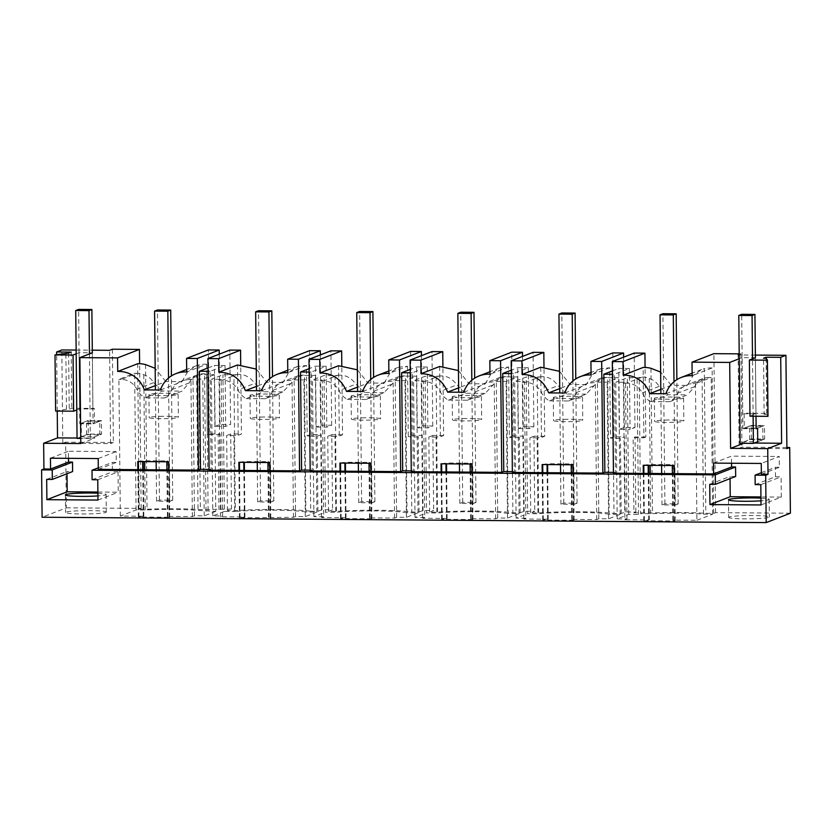 <?xml version="1.0" encoding="UTF-8"?>
<svg xmlns="http://www.w3.org/2000/svg" width="832" height="832" viewBox="0 0 832 832"><rect width="100%" height="100%" fill="white"/><g stroke="black" fill="none" stroke-linecap="round" stroke-linejoin="round"><path stroke-width="0.62" stroke-dasharray="4.16 3.12" d="M665.101 420.108A14.612 1.196 179.4 0 1 683.831 421.054A14.612 1.196 179.4 0 1 673.348 422.313A14.612 1.196 179.4 0 1 654.618 421.366A14.612 1.196 179.4 0 1 665.101 420.108M669.781 401.721L680.94 397.394A14.612 1.196 179.4 0 1 683.592 398.06A14.612 1.196 179.4 0 1 676.374 399.162A14.612 1.196 179.4 0 1 673.109 399.318L657.03 399.027A14.612 1.196 179.4 0 1 654.368 398.362A14.612 1.196 179.4 0 1 661.596 397.259A14.612 1.196 179.4 0 1 664.862 397.103A14.612 1.196 -0.6 0 1 680.94 397.394L687.274 394.94A43.441 3.557 -0.6 0 0 667.93 394.794L650.437 401.575L669.781 401.721A20.363 19.833 -111.2 0 0 677.789 393.182A17.649 17.191 68.8 0 1 693.087 383.635L708.812 377.53L711.204 377.551L695.469 383.646L693.087 383.635M695.469 383.646L696.904 520.302L673.421 520.125L675.158 520.77L674.575 520.988L643.802 520.759L649.282 519.948L624.863 519.771L623.438 383.115L625.518 382.304L615.763 382.231L627.318 377.749L637.083 377.822L642.481 377.042L626.756 383.136A17.649 17.191 68.8 0 1 642.252 392.922A20.363 19.833 -111.2 0 0 650.437 401.575M642.481 377.042A17.649 17.191 -111.2 0 1 649.241 378.498C653.39 379.746 656.687 382.377 659.142 386.37L667.93 394.794M708.812 377.53A17.649 17.191 -111.2 0 0 702.083 378.882C699.119 380.089 696.644 382.668 694.668 386.641L687.274 394.94M673.421 520.125L672.838 464.651L648.7 464.474L648.71 465.327M649.282 519.948L648.794 473.45M626.756 383.136L623.438 383.115M702.083 378.882L703.498 514.134A43.441 3.557 -0.6 0 0 650.666 513.75L640.598 513.666L639.163 377.021M696.904 520.302L712.629 514.207L703.498 514.134M712.629 514.207L711.204 377.551M625.227 511.971L624.447 436.883L620.412 438.443L613.194 438.391L613.985 513.49L621.202 513.542L625.227 511.971L635.846 512.054L633.911 512.803L633.131 437.705L643.874 437.788L643.136 367.463M790.4 513.198L715.572 512.647L713.648 513.396L705.817 513.334A51.594 4.222 -0.6 0 0 652.486 512.938L633.911 512.803M112.403 349.222L113.381 442.52L65.624 442.166L66.31 507.842L42.099 517.234M66.31 507.842L141.128 508.394L139.204 509.142L137.675 363.73M261.57 390.77L283.046 382.439L288.818 372.403L297.274 366.538L306.446 365.498L307.185 435.812L310.419 434.564L321.173 434.637L317.138 436.207L309.92 436.155L310.71 511.243A51.594 4.222 -0.6 0 0 234.655 510.682L227.448 510.63L231.473 509.07L200.356 509.6A51.594 4.222 -0.6 0 0 147.035 509.205L139.204 509.142M310.71 511.243L317.918 511.295L321.953 509.735L332.571 509.808L328.536 511.378L335.754 511.43A51.594 4.222 -0.6 0 1 411.798 511.992L419.016 512.044L423.051 510.484L433.659 510.557L429.624 512.127L436.842 512.179A51.594 4.222 -0.6 0 1 512.886 512.741L520.104 512.793L524.139 511.233L534.747 511.306L530.722 512.866L537.93 512.928A51.594 4.222 -0.6 0 1 613.985 513.49M215.779 511.358L204.225 515.84L194.459 515.767L192.379 516.578L167.96 516.391L169.125 517.254L138.341 517.026L143.822 516.214L120.338 516.038L136.063 509.943L145.205 510.006C165.464 509.111 183.071 509.236 198.037 510.401L215.779 511.358L214.354 374.702L204.589 374.629L206.669 373.818L203.351 373.797A17.649 17.191 -111.2 0 0 196.622 375.149L198.037 510.401M624.863 519.771L626.954 518.96L617.188 518.887L628.742 514.405L638.508 514.478L640.598 513.666M224.38 511.42L212.826 515.902L222.591 515.975L221.156 379.319L211.39 379.246L222.945 374.764L233.927 374.847L235.352 511.503L224.38 511.42L222.945 374.764M233.927 374.847A43.441 3.557 179.4 0 1 236.652 374.618L222.383 380.151A17.649 17.191 68.8 0 1 237.89 389.938A20.363 19.833 -111.2 0 0 246.074 398.59L252.668 396.032A14.612 1.196 179.4 0 1 250.006 395.377A14.612 1.196 179.4 0 1 257.223 394.264A14.612 1.196 179.4 0 1 260.489 394.118A14.612 1.196 179.4 0 1 276.567 394.41L282.901 391.955L298.158 375.71L302.983 375.107A43.441 3.557 179.4 0 1 304.47 375.367L305.895 512.023L316.878 512.106L305.313 516.589L295.558 516.516L293.467 517.317L239.439 517.774L244.91 516.963L220.501 516.786L222.591 515.975M305.895 512.023A43.441 3.557 -0.6 0 0 235.352 511.503M436.103 376.345A43.441 3.557 179.4 0 1 438.838 376.116L424.57 381.649A17.649 17.191 68.8 0 1 440.066 391.425A20.363 19.833 -111.2 0 0 448.261 400.088L454.844 397.53A14.612 1.196 179.4 0 1 452.192 396.874A14.612 1.196 179.4 0 1 459.41 395.762A14.612 1.196 179.4 0 1 462.675 395.606A14.612 1.196 179.4 0 1 478.754 395.907L485.087 393.442L500.334 377.208L505.17 376.605A43.441 3.557 179.4 0 1 506.646 376.865L508.082 513.521L519.054 513.594L507.499 518.076L497.734 518.003L495.654 518.814L471.245 518.638L472.971 519.272L472.399 519.501L441.615 519.272L447.096 518.461L422.687 518.274L424.767 517.462L423.342 380.817L413.577 380.744L425.131 376.262L436.103 376.345L437.538 512.99L426.566 512.918L425.131 376.262M508.082 513.521A43.441 3.557 -0.6 0 0 437.538 512.99M424.767 517.462L415.002 517.4L426.566 512.918M537.202 377.083A43.441 3.557 179.4 0 1 539.926 376.865L525.658 382.398A17.649 17.191 68.8 0 1 541.164 392.174A20.363 19.833 -111.2 0 0 549.349 400.837L555.942 398.278A14.612 1.196 179.4 0 1 553.28 397.613A14.612 1.196 179.4 0 1 560.498 396.51A14.612 1.196 179.4 0 1 563.763 396.354A14.612 1.196 179.4 0 1 579.842 396.646L586.175 394.191L601.432 377.957L606.258 377.354A43.441 3.557 179.4 0 1 607.745 377.614L609.17 514.259L620.152 514.342L608.587 518.825L598.832 518.752L596.742 519.563L572.333 519.386L574.059 520.021L573.487 520.25L542.714 520.021L548.184 519.199L523.775 519.022L525.866 518.211L524.43 381.555L514.665 381.493L526.219 377.01L537.202 377.083L538.626 513.739L527.654 513.656L526.219 377.01M609.17 514.259A43.441 3.557 -0.6 0 0 538.626 513.739M525.866 518.211L516.1 518.138L527.654 513.656M335.015 375.596A43.441 3.557 179.4 0 1 337.74 375.367L323.482 380.9A17.649 17.191 68.8 0 1 338.978 390.676A20.363 19.833 -111.2 0 0 347.162 399.339L353.756 396.781A14.612 1.196 179.4 0 1 351.094 396.126A14.612 1.196 179.4 0 1 358.322 395.013A14.612 1.196 179.4 0 1 361.587 394.867A14.612 1.196 179.4 0 1 377.655 395.158L383.999 392.704L399.246 376.459L404.082 375.856A43.441 3.557 179.4 0 1 405.558 376.116L406.994 512.772L417.966 512.845L406.411 517.327L396.646 517.254L394.555 518.066L370.146 517.889L371.883 518.523L371.301 518.752L340.527 518.523L346.008 517.712L321.589 517.525L323.679 516.724L322.244 380.068L312.489 379.995L324.043 375.513L335.015 375.596L336.45 512.252L325.468 512.169L324.043 375.513M406.994 512.772A43.441 3.557 -0.6 0 0 336.45 512.252M323.679 516.724L313.914 516.651L325.468 512.169M729.113 517.036A20.363 1.664 -0.6 0 0 728.645 517.4A20.363 1.664 -0.6 0 0 746.845 518.866A20.363 1.664 -0.6 0 0 768.914 517.338A20.363 1.664 -0.6 0 0 769.371 516.974A20.363 1.664 -0.6 0 0 751.182 515.507A20.363 1.664 -0.6 0 0 729.113 517.036M105.851 512.429A20.363 1.664 -0.6 0 0 106.309 512.075A20.363 1.664 -0.6 0 0 88.109 510.609A20.363 1.664 -0.6 0 0 66.05 512.138A20.363 1.664 -0.6 0 0 65.582 512.502A20.363 1.664 -0.6 0 0 83.782 513.968A20.363 1.664 -0.6 0 0 105.851 512.429M660.816 389.355L671.258 385.31A51.594 4.222 179.4 0 1 687.409 385.424L693.181 375.398L701.646 369.533L704.298 368.711L705.817 513.334M650.978 368.316L652.486 512.938M671.258 385.31L660.629 372.06M665.933 393.754L687.409 385.424M713.648 513.396L712.119 367.973L692.162 375.721M712.119 367.973A27.154 26.437 -111.2 0 0 704.298 368.711M743.569 443.321L744.463 442.967L744.453 441.615L757.723 441.719L762.923 439.702L749.653 439.598L744.453 441.615M749.653 439.598L749.518 426.067L744.307 428.085L744.151 413.202L766.709 413.369L764.119 414.378L763.526 358.228M756.007 416.239L755.394 357.708L742.123 357.614L742.716 413.764L744.151 413.202M742.123 357.614L739.242 358.727M744.307 428.085L756.132 428.178M754.291 443.04L744.463 442.967M766.126 358.249L766.709 413.369M786.885 447.502L741.957 447.169L739.138 448.261L738.161 354.952M786.895 448.614L739.138 448.261M755.362 355.087L739.201 354.962M749.518 426.067L762.778 426.171L757.578 428.189L764.494 425.506L764.629 439.036L751.369 438.942L740.126 443.29M762.923 439.702L762.778 426.171M739.19 353.85L740.979 353.86L739.201 354.557M767.998 416.322L766.865 414.398L764.119 414.378M749.965 416.198L755.976 413.858L742.716 413.764M766.272 358.249L766.865 414.398M755.394 357.708L755.976 413.858M709.738 484.286L730.038 476.414L730.059 478.639M735.675 476.455L730.038 476.414M761.03 504.962L781.321 497.089L760.947 496.943M760.958 498.129A20.363 1.664 179.4 0 1 769.194 499.387A20.363 1.664 179.4 0 1 768.726 499.741A20.363 1.664 179.4 0 1 760.989 500.812M713.502 463.102L731.484 456.134L779.241 456.487L761.259 463.455M761.374 474.282L779.355 467.314L779.241 456.487M761.363 472.711L775.372 467.282L779.355 467.314M755.175 484.619L775.476 476.757L775.372 467.282M643.219 465.286L648.7 464.474M672.838 464.651L674.003 465.514M629.418 368.503L618.81 368.43L619.445 429.312L630.063 429.385L629.418 368.503L614.442 374.317L612.414 374.296M612.383 370.916L618.81 368.43M613.444 472.389L615.472 472.41L614.442 374.317M613.454 473.19L615.472 472.41M512.366 472.441L514.384 471.661L513.354 373.568L528.33 367.754L517.722 367.682L511.295 370.167M512.356 471.64L514.384 471.661M411.268 471.692L413.286 470.912L412.256 372.819L427.242 367.006L416.624 366.933L410.197 369.418M411.268 470.902L413.286 470.912M310.18 470.943L312.198 470.163L311.168 372.07L326.144 366.267L315.536 366.184L309.109 368.68M310.17 470.153L312.198 470.163M209.092 470.194L211.11 469.414L210.08 371.322L225.056 365.518L225.69 426.4L230.589 424.497L229.809 350.085M209.082 469.404L211.11 469.414M98.311 469.383L116.282 462.405L116.178 451.589L68.411 451.235L68.484 458.338M98.301 467.813L112.31 462.384L116.282 462.405M731.557 463.237L731.484 456.134M781.321 497.089L781.113 476.798L775.476 476.757M715.572 512.647L713.908 353.662M740.979 353.86L741.957 447.169M672.87 520.343L672.381 473.626M672.298 465.504L672.287 464.87M760.812 484.661L781.113 476.798M649.241 378.498L650.156 465.338M650.239 473.46L650.666 513.75M638.508 514.478L637.083 377.822M628.742 514.405L627.318 377.749M617.188 518.887L615.763 382.231M626.954 518.96L625.518 382.304M648.721 520.166L648.232 473.45M648.149 465.327L648.138 464.693M644.374 520.541L643.885 473.408M643.802 520.759L643.302 473.408M674.575 520.988L674.086 473.637M675.158 520.77L674.575 465.296M619.445 429.312L624.343 427.409L634.962 427.492L630.063 429.385M634.962 427.492L634.182 353.07M643.874 437.788L645.798 437.039L645.07 367.453M645.798 437.039L635.055 436.966L633.131 437.705M635.846 512.054L635.055 436.966M564.845 393.006L586.321 384.675L592.093 374.65L600.548 368.784L609.721 367.734L610.459 438.058L613.694 436.8L624.447 436.883M613.694 436.8L612.82 352.914M624.343 427.409L623.605 357.178M260.728 417.113A14.612 1.196 179.4 0 1 279.469 418.07A14.612 1.196 179.4 0 1 268.986 419.328A14.612 1.196 179.4 0 1 250.245 418.371A14.612 1.196 179.4 0 1 260.728 417.113M246.074 398.59L265.418 398.736L276.567 394.41A14.612 1.196 179.4 0 1 279.23 395.065A14.612 1.196 179.4 0 1 272.012 396.178A14.612 1.196 179.4 0 1 268.736 396.323L252.668 396.032L263.557 391.81L254.769 383.386L237.89 389.938M265.418 398.736A20.363 19.833 -111.2 0 0 273.426 390.198A17.649 17.191 -111.2 0 1 288.714 380.64L294.122 379.86L303.888 379.933L315.442 375.45L304.47 375.367M282.901 391.955A43.441 3.557 -0.6 0 0 263.557 391.81M236.652 374.618C243.714 373.693 249.756 376.615 254.769 383.386M293.467 517.317L292.032 380.671M269.058 517.14L268.476 461.666L244.327 461.49L244.338 462.342M244.91 516.963L244.421 470.465M220.501 516.786L219.066 380.13L221.156 379.319M222.383 380.151L219.066 380.13M238.857 462.301L244.327 461.49M268.476 461.666L270.213 462.301L269.63 462.53M283.046 382.439A51.594 4.222 -0.6 0 0 266.895 382.314L256.443 386.37M306.457 365.498L287.799 372.726M310.419 434.564L309.546 350.678M307.185 435.812A51.594 4.222 179.4 0 1 309.92 436.155M237.463 364.988L238.202 435.302A51.594 4.222 179.4 0 0 233.875 435.594L234.655 510.682M256.266 369.075L266.895 382.314M238.202 435.302L241.436 434.054L240.708 364.801M225.056 365.518L214.448 365.435L215.082 426.317L225.69 426.4M208.052 371.311L210.08 371.322M208.021 367.931L214.448 365.435M320.33 354.931L321.069 425.173L316.17 427.066L315.536 366.184M321.069 425.173L331.687 425.246L326.789 427.149L316.17 427.066M326.144 366.267L326.789 427.149M321.953 509.735L321.173 434.637M331.687 425.246L330.907 350.834M335.754 511.43L334.963 436.332A51.594 4.222 179.4 0 1 339.29 436.051L342.524 434.803L341.806 365.55M342.524 434.803L331.781 434.72L332.571 509.808M317.918 511.295L317.138 436.207M244.358 517.182L243.87 470.454M243.776 462.342L243.776 461.708M240.011 517.556L239.512 470.423M239.439 517.774L238.94 470.423M270.213 518.003L269.714 470.652M270.785 517.774L270.213 462.301M268.497 517.358L268.008 470.631M267.925 462.519L267.925 461.885M309.14 372.06L311.168 372.07M295.558 516.516L294.122 379.86M305.313 516.589L303.888 379.933M316.878 512.106L315.442 375.45M212.826 515.902L211.39 379.246M215.082 426.317L219.981 424.424L230.589 424.497M233.875 435.594L226.658 435.531L230.693 433.971L241.436 434.054M227.448 510.63L226.658 435.531M231.473 509.07L230.693 433.971M220.865 508.986L220.074 433.898L209.331 433.815L208.458 349.929M219.981 424.424L219.242 354.182M361.826 417.862A14.612 1.196 179.4 0 1 380.557 418.818A14.612 1.196 179.4 0 1 370.074 420.077A14.612 1.196 179.4 0 1 351.343 419.12A14.612 1.196 179.4 0 1 361.826 417.862M347.162 399.339L366.506 399.485L377.655 395.158A14.612 1.196 179.4 0 1 380.318 395.814A14.612 1.196 179.4 0 1 373.1 396.926A14.612 1.196 179.4 0 1 369.834 397.072L353.756 396.781L364.655 392.558L355.867 384.134L338.978 390.676M366.506 399.485A20.363 19.833 -111.2 0 0 374.514 390.946A17.649 17.191 -111.2 0 1 389.813 381.389L395.21 380.609L404.976 380.682L416.53 376.199L405.558 376.116M383.999 392.704A43.441 3.557 -0.6 0 0 364.655 392.558M337.74 375.367C344.812 374.442 350.854 377.364 355.867 384.134M394.555 518.066L393.13 381.41M370.146 517.889L369.564 462.415L345.426 462.238L345.436 463.091M346.008 517.712L345.519 471.203M321.589 517.525L320.164 380.879L322.244 380.068M323.482 380.9L320.164 380.879M339.945 463.05L345.426 462.238M369.564 462.415L371.301 463.05L370.718 463.278M362.658 391.508L384.134 383.188A51.594 4.222 -0.6 0 0 367.983 383.063L357.542 387.119M384.134 383.188L389.906 373.152L398.372 367.286L407.545 366.246L388.898 373.474M407.545 366.246L408.273 436.561L411.518 435.313L410.634 351.426M411.518 435.313L422.261 435.386L418.226 436.956L411.018 436.904L411.798 511.992M408.273 436.561A51.594 4.222 179.4 0 1 411.018 436.904M338.551 365.737L339.29 436.051M357.354 369.824L367.983 383.063M421.429 355.68L422.157 425.922L417.269 427.814L416.624 366.933M422.157 425.922L432.775 425.994L427.877 427.898L417.269 427.814M427.242 367.006L427.877 427.898M423.051 510.484L422.261 435.386M432.775 425.994L431.995 351.582M436.842 512.179L436.051 437.081A51.594 4.222 179.4 0 1 440.388 436.8L443.622 435.542L442.894 366.298M443.622 435.542L432.879 435.469L433.659 510.557M419.016 512.044L418.226 436.956M345.446 517.92L344.958 471.203M344.874 463.081L344.864 462.446M341.099 518.294L340.61 471.172M340.527 518.523L340.028 471.172M371.301 518.752L370.812 471.39M371.883 518.523L371.301 463.05M369.595 518.107L369.106 471.38M369.023 463.268L369.013 462.634M410.238 372.798L412.256 372.819M396.646 517.254L395.21 380.609M406.411 517.327L404.976 380.682M417.966 512.845L416.53 376.199M313.914 516.651L312.489 379.995M334.963 436.332L327.746 436.28L331.781 434.72M328.536 511.378L327.746 436.28M462.914 418.61A14.612 1.196 179.4 0 1 481.655 419.567A14.612 1.196 179.4 0 1 471.162 420.826A14.612 1.196 179.4 0 1 452.431 419.869A14.612 1.196 179.4 0 1 462.914 418.61M448.261 400.088L467.594 400.234L478.754 395.907A14.612 1.196 179.4 0 1 481.406 396.562A14.612 1.196 179.4 0 1 474.188 397.675A14.612 1.196 179.4 0 1 470.922 397.821L454.844 397.53L465.743 393.307L456.955 384.883L440.066 391.425M467.594 400.234A20.363 19.833 -111.2 0 0 475.602 391.695A17.649 17.191 -111.2 0 1 490.901 382.138L496.309 381.347L506.064 381.42L517.629 376.938L506.646 376.865M485.087 393.442A43.441 3.557 -0.6 0 0 465.743 393.307M438.838 376.116C445.9 375.19 451.942 378.113 456.955 384.883M495.654 518.814L494.218 382.158M471.245 518.638L470.662 463.164L446.514 462.987L446.524 463.84M447.096 518.461L446.607 471.952M422.687 518.274L421.252 381.618L423.342 380.817M424.57 381.649L421.252 381.618M441.033 463.798L446.514 462.987M470.662 463.164L472.389 463.798L471.817 464.027M463.746 392.257L485.222 383.926A51.594 4.222 -0.6 0 0 469.082 383.812L458.63 387.868M508.643 366.985L489.986 374.223M485.222 383.926L491.005 373.901L499.46 368.035L508.633 366.985L509.371 437.31L512.606 436.051L511.732 352.165M512.606 436.051L523.349 436.134L519.324 437.694L512.106 437.642L512.886 512.741M509.371 437.31A51.594 4.222 179.4 0 1 512.106 437.642M439.65 366.475L440.388 436.8M458.442 370.573L469.082 383.812M522.517 356.429L523.255 426.66L518.357 428.563L517.722 367.682M523.255 426.66L533.863 426.743L528.965 428.646L518.357 428.563M528.33 367.754L528.965 428.646M524.139 511.233L523.349 436.134M533.863 426.743L533.083 352.331M537.93 512.928L537.15 437.83A51.594 4.222 179.4 0 1 541.476 437.549L544.71 436.29L543.982 367.047M544.71 436.29L533.967 436.218L534.747 511.306M520.104 512.793L519.324 437.694M446.534 518.669L446.046 471.952M445.962 463.83L445.962 463.195M442.198 519.043L441.698 471.921M441.615 519.272L441.126 471.91M472.399 519.501L471.9 472.139M472.971 519.272L472.389 463.798M470.683 518.846L470.194 472.129M470.111 464.006L470.101 463.372M511.326 373.547L513.354 373.568M497.734 518.003L496.309 381.347M507.499 518.076L506.064 381.42M519.054 513.594L517.629 376.938M415.002 517.4L413.577 380.744M436.051 437.081L428.844 437.029L432.879 435.469M429.624 512.127L428.844 437.029M564.013 419.359A14.612 1.196 179.4 0 1 582.743 420.316A14.612 1.196 179.4 0 1 572.26 421.574A14.612 1.196 179.4 0 1 553.519 420.618A14.612 1.196 179.4 0 1 564.013 419.359M549.349 400.837L568.693 400.972L579.842 396.646A14.612 1.196 179.4 0 1 582.504 397.311A14.612 1.196 179.4 0 1 575.286 398.424A14.612 1.196 179.4 0 1 572.021 398.57L555.942 398.278L566.831 394.056L558.043 385.632L541.164 392.174M568.693 400.972A20.363 19.833 -111.2 0 0 576.701 392.434A17.649 17.191 -111.2 0 1 591.999 382.886L597.397 382.096L607.162 382.169L618.717 377.686L607.745 377.614M586.175 394.191A43.441 3.557 -0.6 0 0 566.831 394.056M539.926 376.865C546.998 375.939 553.03 378.862 558.043 385.632M596.742 519.563L595.306 382.907M572.333 519.386L571.75 463.913L547.602 463.726L547.612 464.589M548.184 519.199L547.695 472.701M523.775 519.022L522.34 382.366L524.43 381.555M525.658 382.398L522.34 382.366M542.131 464.547L547.602 463.726M571.75 463.913L573.487 464.547L572.905 464.776M586.321 384.675A51.594 4.222 -0.6 0 0 570.17 384.561L559.718 388.617M609.731 367.734L591.074 374.972M610.459 438.058A51.594 4.222 179.4 0 1 613.194 438.391M540.738 367.224L541.476 437.549M559.541 371.322L570.17 384.561M621.202 513.542L620.412 438.443M547.633 519.418L547.144 472.701M547.061 464.578L547.05 463.944M543.286 519.792L542.797 472.67M542.714 520.021L542.214 472.659M573.487 520.25L572.988 472.888M574.059 520.021L573.487 464.547M571.771 519.594L571.282 472.878M571.199 464.755L571.199 464.121M598.832 518.752L597.397 382.096M608.587 518.825L607.162 382.169M620.152 514.342L618.717 377.686M516.1 518.138L514.665 381.493M537.15 437.83L529.932 437.778L533.967 436.218M530.722 512.866L529.932 437.778M159.64 416.374A14.612 1.196 179.4 0 1 178.381 417.321A14.612 1.196 179.4 0 1 167.887 418.579A14.612 1.196 179.4 0 1 149.157 417.633A14.612 1.196 179.4 0 1 159.64 416.374M167.648 395.585A14.612 1.196 179.4 0 1 151.57 395.283A14.612 1.196 179.4 0 1 148.918 394.628A14.612 1.196 179.4 0 1 156.135 393.515A14.612 1.196 179.4 0 1 159.401 393.37A14.612 1.196 179.4 0 1 175.479 393.661A14.612 1.196 179.4 0 1 178.131 394.326A14.612 1.196 179.4 0 1 170.914 395.429L167.648 395.585M164.32 397.987L181.813 391.206A43.441 3.557 -0.6 0 0 162.469 391.061L144.986 397.842L164.32 397.987A20.363 19.833 -111.2 0 0 172.328 389.449A17.649 17.191 -111.2 0 1 187.626 379.891L193.034 379.111L202.79 379.184L214.354 374.702M196.622 375.149C193.658 376.355 191.183 378.934 189.218 382.897L181.813 391.206M162.469 391.061L153.681 382.637C151.237 378.643 147.94 376.012 143.79 374.754A17.649 17.191 -111.2 0 0 137.02 373.308L121.295 379.402A17.649 17.191 68.8 0 1 136.791 389.189A20.363 19.833 -111.2 0 0 144.986 397.842M143.79 374.754L144.695 461.604M144.778 469.726L145.205 510.006M192.379 516.578L190.944 379.922M167.96 516.391L167.388 460.918L143.239 460.741L143.25 461.594M143.822 516.214L143.333 469.716M120.338 516.038L118.903 379.392L134.638 373.287L137.02 373.308M121.295 379.402L118.903 379.392M136.063 509.943L134.638 373.287M194.459 515.767L193.034 379.111M204.225 515.84L202.79 379.184M206.014 511.285L204.589 374.629M208.104 510.474L206.669 373.818M77.064 438.038L94.671 438.173L94.65 436.81L81.39 436.717L81.245 423.186L94.515 423.28L94.359 408.398L71.802 408.231L69.212 409.24L66.466 409.219L65.874 353.07M80.798 443.55L94.671 438.173M71.209 352.082L71.802 408.231M57.242 411.07L56.649 354.63M65.624 442.166L62.806 443.258L110.562 443.612L109.585 350.314M113.381 442.52L110.562 443.612M76.138 350.064L92.3 350.178M76.18 353.829L79.061 352.716L92.331 352.81L92.914 408.959L94.359 408.398M160.472 390.021L181.948 381.69A51.594 4.222 -0.6 0 0 165.807 381.566L155.355 385.622M165.807 381.566L155.168 368.326M68.619 353.09L69.212 409.24M76.762 409.978L79.643 408.866L92.914 408.959M79.061 352.716L79.643 408.866M137.758 461.552L143.239 460.741M167.388 460.918L168.542 461.781M218.93 509.735L218.15 434.647L207.397 434.564L206.669 364.239L186.701 371.977M206.669 364.239A27.154 26.437 -111.2 0 0 198.848 364.978L200.356 509.6M181.948 381.69L187.72 371.665L196.186 365.789L198.848 364.978M98.197 458.557L116.178 451.589M66.997 473.73L66.966 471.515L72.602 471.557M97.75 479.762L118.04 471.89L118.258 492.19L97.874 492.034M118.04 471.89L112.403 471.848L112.31 462.384M92.113 479.721L112.403 471.848M97.968 500.063L118.258 492.19M97.895 493.23A20.363 1.664 179.4 0 1 106.122 494.489A20.363 1.664 179.4 0 1 105.664 494.842A20.363 1.664 179.4 0 1 97.916 495.914M46.675 479.388L66.966 471.515M55.609 411.06L66.466 409.219M50.44 458.203L68.411 451.235M62.806 443.258L61.828 349.96M141.128 508.394L139.62 363.719M145.517 364.582L147.035 509.205M167.409 516.61L166.92 469.882M166.837 461.77L166.826 461.136M169.697 517.036L169.114 461.562M94.65 436.81L99.861 434.793L86.59 434.699L81.39 436.717M86.59 434.699L86.455 421.169L99.715 421.262L94.515 423.28M86.455 421.169L81.245 423.186M99.861 434.793L99.715 421.262M143.26 516.433L142.771 469.706M142.688 461.594L142.688 460.959M138.923 516.807L138.424 469.674M138.341 517.026L137.842 469.674M169.125 517.254L168.626 469.903M220.074 433.898L218.15 434.647M207.397 434.564L209.331 433.815M101.566 434.138L88.296 434.034L88.161 420.503L101.421 420.607L101.566 434.138L90.334 438.495L80.746 438.422M88.296 434.034L77.064 438.391M90.334 438.495L89.45 353.922M88.161 420.503L79.799 423.748L78.603 309.41M101.421 420.607L93.07 423.842L92.331 352.81M79.799 423.748L93.07 423.842M764.629 439.036L757.723 441.719M753.116 416.218L752.513 358.831M751.369 438.942L751.223 425.412L742.872 428.646L741.676 314.319M751.223 425.412L764.494 425.506M742.872 428.646L756.132 428.74M169.832 501.29L172.713 500.178L159.442 500.074L156.562 501.197L169.832 501.29L168.542 378.009M159.442 500.074L157.456 309.982M156.562 501.197L156.239 469.81M156.146 461.687L155.397 389.979M172.713 500.178L171.413 375.918M270.92 502.039L273.801 500.926L260.541 500.822L257.66 501.946L270.92 502.039L269.63 378.758M260.541 500.822L258.544 310.731M257.66 501.946L257.327 470.558M257.244 462.436L256.495 390.728M273.801 500.926L272.501 376.657M372.018 502.788L374.899 501.675L361.629 501.571L358.748 502.694L372.018 502.788L370.718 379.506M361.629 501.571L359.632 311.48M358.748 502.694L358.415 471.307M358.332 463.185L357.583 391.477M374.899 501.675L373.589 377.406M473.106 503.537L475.987 502.414L462.717 502.32L459.836 503.433L473.106 503.537L471.817 380.255M462.717 502.32L460.73 312.218M459.836 503.433L459.514 472.046M459.42 463.934L458.671 392.226M475.987 502.414L474.687 378.154M574.194 504.286L577.075 503.162L563.815 503.069L560.934 504.182L574.194 504.286L572.905 381.004M563.815 503.069L561.818 312.967M560.934 504.182L560.602 472.794M560.518 464.682L559.77 392.974M577.075 503.162L575.775 378.903M675.293 505.034L678.174 503.911L664.903 503.818L662.022 504.93L675.293 505.034L673.993 381.753M664.903 503.818L662.917 313.716M662.022 504.93L661.69 473.543M661.606 465.431L660.858 393.713M678.174 503.911L676.863 379.652M659.142 386.37L642.252 392.922M694.668 386.641L677.789 393.182M290.306 383.646L273.426 390.198M302.983 375.107L288.714 380.64M391.394 384.394L374.514 390.946M404.082 375.856L389.813 381.389M492.492 385.143L475.602 391.695M505.17 376.605L490.901 382.138M593.58 385.892L576.701 392.434M606.258 377.354L591.999 382.886M189.218 382.897L172.328 389.449M153.681 382.637L136.791 389.189M203.351 373.797L187.626 379.891M654.368 398.362L654.618 421.366M683.592 398.06L683.831 421.054M702.614 378.664L686.889 384.769M701.646 369.533L692.13 373.214M769.194 499.387L769.371 516.974M728.468 499.814L728.645 517.4M279.23 395.065L279.469 418.07M250.006 395.377L250.245 418.371M298.158 375.71L282.526 381.774M297.274 366.538L287.768 370.23M380.318 395.814L380.557 418.818M351.094 396.126L351.343 419.12M399.246 376.459L383.614 382.522M398.372 367.286L388.856 370.978M481.406 396.562L481.655 419.567M452.192 396.874L452.431 419.869M500.344 377.208L484.702 383.271M499.46 368.035L489.954 371.727M582.504 397.311L582.743 420.316M553.28 397.613L553.519 420.618M601.432 377.957L585.801 384.02M600.548 368.784L591.042 372.466M148.918 394.628L149.157 417.633M178.131 394.326L178.381 417.321M197.163 374.93L181.428 381.025M196.186 365.789L186.68 369.481M65.395 494.915L65.582 512.502M106.122 494.489L106.309 512.075"/><path stroke-width="1.25" d="M648.794 473.45L648.71 465.327M767.738 448.625L781.612 443.248L780.718 357.323L785.918 355.306L786.895 448.614L789.714 447.522L790.4 513.198L766.189 522.59L765.69 475.228L768.009 474.334L767.738 448.625L730.6 448.354L729.695 362.43L692.016 362.159L713.908 353.662L739.19 353.85M77.064 438.038L57.522 437.892L43.649 443.269L43.919 468.978L41.6 469.882L42.099 517.234L766.189 522.59M660.629 372.06L650.978 368.316A27.154 26.437 -111.2 0 0 643.136 367.463L623.178 375.211A27.154 26.437 68.8 0 1 649.782 393.64L660.816 389.355M649.782 393.64L665.933 393.754A27.154 26.437 -111.2 0 1 681.304 377.416A27.154 26.437 -111.2 0 1 692.162 375.721L692.016 362.159M623.178 375.211L623.033 361.639L644.925 353.153L634.182 353.07L612.29 361.566L623.033 361.639M643.302 473.408L674.086 473.637L674.003 465.514L643.219 465.286L643.302 473.408L613.454 473.19L612.29 361.566M674.086 473.637L713.617 473.928L713.502 463.102L761.259 463.455L761.374 474.282L768.009 474.334M730.6 448.354L743.569 443.321M739.242 358.727L729.695 362.43M756.132 428.178L757.578 428.189L756.132 428.74L756.007 416.239M752.513 358.831L752.055 315.536L738.795 315.432L740.126 443.29L753.397 443.394L757.723 441.719L757.578 428.189M781.612 443.248L754.291 443.04M780.718 357.323L766.116 357.219L766.126 358.249M789.714 447.522L786.885 447.502M785.918 355.306L755.362 355.087M739.201 354.962L738.161 354.952L739.201 354.557M766.116 357.219L763.526 358.228L766.272 358.249L767.406 360.173L749.382 360.038L755.394 357.708L754.936 314.413L752.055 315.536M749.382 360.038L749.965 416.198L767.998 416.322L767.406 360.173M715.374 484.328L715.281 474.854L735.571 466.991L735.675 476.455L715.374 484.328L709.738 484.286L709.956 504.577L730.246 496.714L730.059 478.639M760.947 496.943L730.246 496.714M709.956 504.577L761.03 504.962L760.812 484.661L755.175 484.619L755.082 475.155L761.363 472.711M760.989 500.812A20.363 1.664 179.4 0 1 739.7 501.186A20.363 1.664 179.4 0 1 728.468 499.814A20.363 1.664 179.4 0 1 728.926 499.45A20.363 1.664 179.4 0 1 760.958 498.129M755.082 475.155L765.69 475.228M591.042 372.466L580.206 376.667A27.154 26.437 68.8 0 0 564.845 393.006L548.694 392.891C543.733 380.806 534.862 374.66 522.08 374.462L521.945 360.901L511.191 360.818L512.366 472.441L602.846 473.106L604.854 472.326L603.834 374.234L612.414 374.296M603.834 374.234L612.383 370.916M604.854 472.326L613.444 472.389M41.6 469.882L52.218 469.955L52.312 479.43L46.675 479.388L46.883 499.678L97.968 500.063L97.75 479.762L92.113 479.721L92.009 470.246L715.281 474.854M713.617 473.928L731.598 466.96L735.571 466.991M489.954 371.727L479.118 375.929A27.154 26.437 68.8 0 0 463.746 392.257L447.606 392.142C442.634 380.058 433.763 373.922 420.992 373.714L420.846 360.152L410.103 360.069L411.268 471.692L501.748 472.358L503.766 471.578L512.356 471.64M388.856 370.978L378.019 375.18A27.154 26.437 68.8 0 0 362.658 391.508L346.507 391.394C341.546 379.309 332.675 373.173 319.904 372.965L319.758 359.403L309.015 359.32L310.18 470.943L400.66 471.619L402.678 470.829L411.268 470.902M287.768 370.23L276.931 374.431A27.154 26.437 68.8 0 0 261.57 390.77L245.419 390.645C240.448 378.56 231.587 372.424 218.806 372.216L218.67 358.654L207.917 358.571L209.092 470.194L299.562 470.87L301.579 470.09L310.17 470.153M43.919 468.978L50.554 469.03L50.44 458.203L98.197 458.557L98.311 469.383L198.474 470.122L200.491 469.342L209.082 469.404M92.009 470.246L98.301 467.813M731.598 466.96L731.557 463.237M672.381 473.626L672.298 465.504M650.156 465.338L650.239 473.46M648.232 473.45L648.149 465.327M643.885 473.408L643.802 465.296M645.07 367.453L644.925 353.153M623.605 357.178L623.563 352.997L612.82 352.914L590.928 361.41L601.671 361.483L602.846 473.106M244.421 470.465L244.338 462.342M269.714 470.652L269.63 462.53L238.857 462.301L238.94 470.423M299.562 470.87L298.397 359.247L287.654 359.164L309.546 350.678L320.289 350.75L298.397 359.247M276.931 374.431A27.154 26.437 68.8 0 1 287.789 372.726L287.654 359.164M245.419 390.645L256.443 386.37M218.806 372.216L237.463 364.988L256.266 369.075M240.708 364.801L240.562 350.168L229.809 350.085L207.917 358.571M218.67 358.654L240.562 350.168M200.491 469.342L199.462 371.249L208.052 371.311M199.462 371.249L208.021 367.931M301.579 470.09L300.56 371.998L309.109 368.68M320.33 354.931L320.289 350.75M341.806 365.55L341.65 350.917L330.907 350.834L309.015 359.32M243.87 470.454L243.776 462.342M239.512 470.423L239.429 462.311M268.008 470.631L267.925 462.519M300.56 371.998L309.14 372.06M219.242 354.182L219.201 350.012L208.458 349.929L186.555 358.415L197.309 358.498L198.474 470.122M345.519 471.203L345.436 463.091M370.812 471.39L370.718 463.278L339.945 463.05L340.028 471.172M400.66 471.619L399.485 359.996L388.742 359.913L410.634 351.426L421.387 351.499L399.485 359.996M378.019 375.18A27.154 26.437 68.8 0 1 388.887 373.474L388.742 359.913M346.507 391.394L357.542 387.119M319.904 372.965L338.551 365.737L357.354 369.824M319.758 359.403L341.65 350.917M402.678 470.829L401.648 372.736L410.197 369.418M421.429 355.68L421.387 351.499M442.894 366.298L442.738 351.655L431.995 351.582L410.103 360.069M344.958 471.203L344.874 463.081M340.61 471.172L340.527 463.05M369.106 471.38L369.023 463.268M401.648 372.736L410.238 372.798M446.607 471.952L446.524 463.84M471.9 472.139L471.817 464.027L441.033 463.798L441.126 471.91M501.748 472.358L500.583 360.734L489.84 360.662L511.732 352.165L522.475 352.248L500.583 360.734M479.118 375.929A27.154 26.437 68.8 0 1 489.975 374.223L489.84 360.662M447.606 392.142L458.63 387.868M420.992 373.714L439.65 366.475L458.442 370.573M420.846 360.152L442.738 351.655M503.766 471.578L502.736 373.485L511.295 370.167M522.517 356.429L522.475 352.248M543.982 367.047L543.837 352.404L533.083 352.331L511.191 360.818M446.046 471.952L445.962 463.83M441.698 471.921L441.615 463.798M470.194 472.129L470.111 464.006M502.736 373.485L511.326 373.547M547.695 472.701L547.612 464.589M572.988 472.888L572.905 464.776L542.131 464.547L542.214 472.659M580.206 376.667A27.154 26.437 68.8 0 1 591.074 374.972L590.928 361.41M548.694 392.891L559.718 388.617M522.08 374.462L540.738 367.224L559.541 371.322M521.945 360.901L543.837 352.404M623.563 352.997L601.671 361.483M547.144 472.701L547.061 464.578M542.797 472.67L542.703 464.547M571.282 472.878L571.199 464.755M144.695 461.604L144.778 469.726M143.333 469.716L143.25 461.594M43.649 443.269L80.798 443.55L79.893 357.625L117.572 357.906L139.464 349.419L112.403 349.222L109.585 350.314L92.3 350.178M56.649 354.63L56.618 351.978L71.209 352.082L68.619 353.09L55.016 354.91L73.05 355.046L76.18 353.829M57.522 437.892L57.242 411.07M56.618 351.978L61.828 349.96L76.138 350.064M89.45 353.922L88.993 310.627L75.722 310.534L78.603 309.41L91.874 309.514L92.331 352.81L79.893 357.625M155.168 368.326L145.517 364.582A27.154 26.437 -111.2 0 0 137.675 363.73L117.718 371.467L117.572 357.906M155.355 385.622L144.331 389.896A27.154 26.437 -111.2 0 0 117.718 371.467M144.331 389.896L160.472 390.021A27.154 26.437 -111.2 0 1 175.843 373.682A27.154 26.437 -111.2 0 1 186.701 371.977L186.555 358.415M55.016 354.91L55.609 411.06L73.632 411.195L76.762 409.978M73.05 355.046L73.632 411.195M168.626 469.903L168.542 461.781L137.758 461.552L137.842 469.674M97.874 492.034L67.184 491.806L66.997 473.73M50.554 469.03L68.526 462.062L68.484 458.338M68.526 462.062L72.509 462.082L72.602 471.557L52.312 479.43M46.883 499.678L67.184 491.806M97.916 495.914A20.363 1.664 179.4 0 1 76.627 496.288A20.363 1.664 179.4 0 1 65.395 494.915A20.363 1.664 179.4 0 1 65.863 494.551A20.363 1.664 179.4 0 1 97.895 493.23M52.218 469.955L72.509 462.082M139.62 363.719L139.464 349.419M166.92 469.882L166.837 461.77M142.771 469.706L142.688 461.594M138.424 469.674L138.341 461.562M219.201 350.012L197.309 358.498M80.746 438.422L77.064 438.391L75.722 310.534M91.874 309.514L88.993 310.627M753.397 443.394L753.116 416.218M738.795 315.432L741.676 314.319L754.936 314.413M156.239 469.81L156.146 461.687M155.397 389.979L154.575 311.095L167.835 311.199L170.716 310.076L157.456 309.982L154.575 311.095M171.413 375.918L170.716 310.076M168.542 378.009L167.835 311.199M257.327 470.558L257.244 462.436M256.495 390.728L255.663 311.844L268.934 311.948L271.814 310.825L258.544 310.731L255.663 311.844M272.501 376.657L271.814 310.825M269.63 378.758L268.934 311.948M358.415 471.307L358.332 463.185M357.583 391.477L356.751 312.593L370.022 312.686L372.902 311.574L359.632 311.48L356.751 312.593M373.589 377.406L372.902 311.574M370.718 379.506L370.022 312.686M459.514 472.046L459.42 463.934M458.671 392.226L457.85 313.342L471.11 313.435L473.99 312.322L460.73 312.218L457.85 313.342M474.687 378.154L473.99 312.322M471.817 380.255L471.11 313.435M560.602 472.794L560.518 464.682M559.77 392.974L558.938 314.09L572.208 314.184L575.089 313.071L561.818 312.967L558.938 314.09M575.775 378.903L575.089 313.071M572.905 381.004L572.208 314.184M661.69 473.543L661.606 465.431M660.858 393.713L660.036 314.829L673.296 314.933L676.177 313.81L662.917 313.716L660.036 314.829M676.863 379.652L676.177 313.81M673.993 381.753L673.296 314.933M692.13 373.214L681.304 377.416M186.68 369.481L175.843 373.682"/></g></svg>
